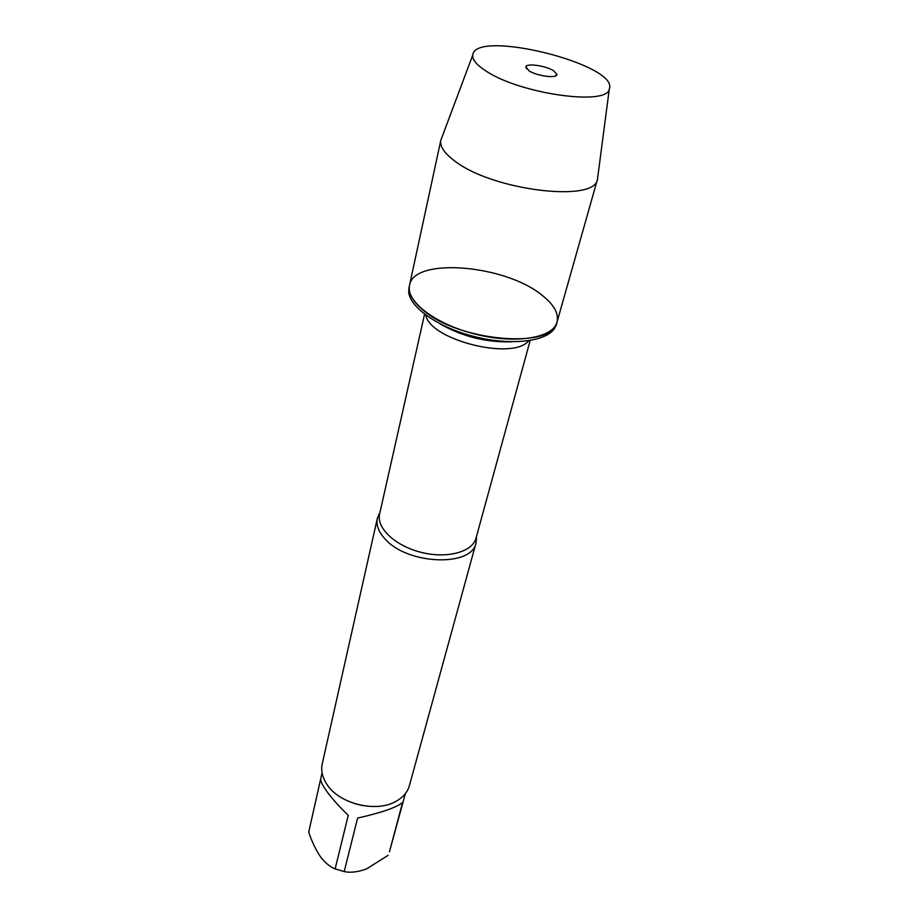 <?xml version="1.0" encoding="UTF-8"?>
<svg xmlns="http://www.w3.org/2000/svg" width="918" height="918" viewBox="0 0 918 918"><rect width="100%" height="100%" fill="white"/><g stroke="black" fill="none" stroke-linecap="round" stroke-linejoin="round"><path stroke-width="1.38" d="M408.992 287.77L408.705 291.557C409.279 307.255 438.425 327.692 475.031 336.745C511.601 345.937 546.933 341.576 554.805 327.978L557.019 322.092C553.072 338.042 515.572 344.307 475.65 334.244C435.683 324.387 405.515 301.253 409.52 285.314C413.743 256.914 505.129 264.728 541.987 295.183C553.967 304.581 558.982 313.554 557.019 322.092C553.669 349.815 456.487 341.358 421.913 309.102C412.193 300.565 408.062 292.635 409.52 285.314L408.992 287.77M476.465 536.548L476.04 542.928C472.081 567.278 407.087 564.834 384.883 538.763C378.48 531.74 375.967 524.924 377.344 518.326L379.96 512.485M377.344 518.326L322.252 763.787C320.875 770.225 322.207 776.743 326.257 783.352C338.019 803.778 376.759 813.428 396.714 800.921C403.404 796.985 407.638 791.855 409.439 785.521L476.04 542.928M405.377 793.554L389.461 851.72L402.589 802.458C396.886 807.358 381.888 812.568 357.607 818.076L344.193 871.572L335.127 868.91C330.296 866.982 325.569 863.161 320.944 857.446C316.01 850.275 311.925 841.829 308.712 832.11L322.069 772.784M388.142 855.335L366.672 868.841C358.1 872.054 350.607 872.961 344.193 871.572M335.127 868.91L348.255 815.345C339.878 807.243 333.062 799.716 327.829 792.773C322.78 785.957 320.428 781.264 320.749 778.682L308.712 832.11M354.13 803.48L362.667 805.602M441.879 137.482L440.812 140.316C439.745 146.467 444.461 153.421 454.949 161.166C492.714 190.577 595.139 202.867 597.457 179.377L597.859 176.371M485.874 70.927C519.439 93.831 607.509 106.236 609.288 89.023C619.593 64.639 475.145 28.619 472.781 54.988C472.162 59.544 476.522 64.868 485.874 70.927M528.975 70.801C537.122 76.16 557.547 78.753 556.916 74.392L553.565 70.732C545.866 65.786 527.104 63.009 525.899 66.67L528.975 70.801M378.618 514.734L379.604 514.057C376.173 527.93 395.302 546.003 421.27 552.384C447.181 558.947 472.563 551.959 476.04 538.109L476.603 539.164M528.619 340.762C513.449 360.912 429.762 340.05 425.826 315.138M439.825 323.71C462.247 336.631 486.379 342.644 512.233 341.771M476.04 538.109L530.156 340.521M379.604 514.057L424.575 314.197M440.847 140.133L409.52 285.314M597.515 179.194L557.019 322.092M472.781 54.988L440.812 140.316M609.288 89.023L597.457 179.377M555.356 76.022L556.916 74.392M526.507 68.839L525.899 66.67"/></g></svg>
